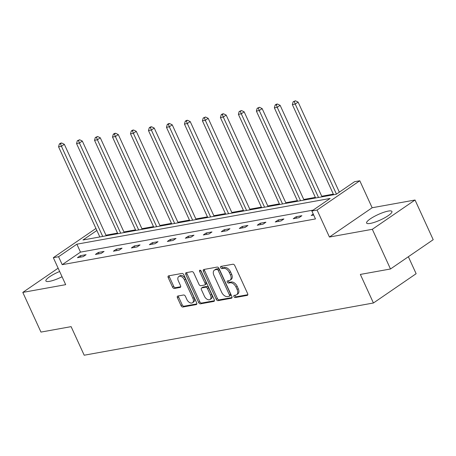 <?xml version="1.0" encoding="UTF-8"?>
<svg xmlns="http://www.w3.org/2000/svg" width="456" height="456" viewBox="0 0 456 456"><rect width="100%" height="100%" fill="white"/><g stroke="black" fill="none" stroke-linecap="round" stroke-linejoin="round"><path stroke-width="0.68" d="M233.905 296.617A1.225 0.764 -124.4 0 0 235.193 297.563L247.22 295.391A1.756 1.089 -124.4 0 0 247.494 295.277A1.756 1.089 -124.4 0 0 247.636 293.63L234.794 265.586A1.756 1.089 -124.4 0 0 232.953 264.229L220.926 266.401A1.225 0.764 -124.4 0 0 220.732 266.481A1.225 0.764 -124.4 0 0 220.636 267.638A1.225 0.764 -124.4 0 0 221.929 268.584L223.486 268.305A5.609 3.483 -124.4 0 1 229.385 272.637L230.457 274.974A5.609 3.483 -124.4 0 1 230.006 280.252A5.609 3.483 -124.4 0 1 229.117 280.611L227.561 280.89A1.225 0.764 -124.4 0 0 227.367 280.97A1.225 0.764 -124.4 0 0 227.27 282.127A1.225 0.764 -124.4 0 0 228.559 283.073L230.115 282.794A5.609 3.483 -124.4 0 1 236.02 287.126L237.091 289.463A5.609 3.483 -124.4 0 1 236.641 294.741A5.609 3.483 -124.4 0 1 235.752 295.1L234.196 295.38A1.225 0.764 -124.4 0 0 234.002 295.459A1.225 0.764 -124.4 0 0 233.905 296.617M234.914 295.254A1.225 0.764 -124.4 0 0 235.057 295.824A1.225 0.764 -124.4 0 0 236.35 296.77L247.825 294.701M221.644 266.27A1.225 0.764 -124.4 0 0 221.793 266.845A1.225 0.764 -124.4 0 0 223.081 267.792L224.637 267.512L223.486 268.305M228.279 280.759A1.225 0.764 -124.4 0 0 228.422 281.335A1.225 0.764 -124.4 0 0 229.716 282.281L231.272 282.002L230.115 282.794M62.056 276.741A13.931 2.935 155.4 0 1 49.561 281.335A13.931 2.935 155.4 0 1 45.896 280.959A13.931 2.935 155.4 0 1 59.651 271.491M388.273 211.082A13.931 2.935 155.4 0 1 391.932 211.459A13.931 2.935 155.4 0 1 384.693 217.814A13.931 2.935 155.4 0 1 370.266 223.429A13.931 2.935 155.4 0 1 366.601 223.052A13.931 2.935 155.4 0 1 373.84 216.703A13.931 2.935 155.4 0 1 388.273 211.082M415.034 200.013L433.2 239.696L390.49 268.983L372.324 229.3L415.034 200.013L372.147 207.754L359.795 180.77L317.085 210.056L311.841 211.003L330.133 198.457L76.87 244.188L58.573 256.734L53.329 257.68L95.942 228.456M58.134 268.179L22.8 292.404L65.681 284.664L53.329 257.68M390.49 268.983L360.348 274.421L373.43 302.995L84.195 355.218L71.113 326.644L40.966 332.088L22.8 292.404M177.863 296.024A1.756 1.089 -124.4 0 0 177.583 296.138A1.756 1.089 -124.4 0 0 177.441 297.785L181.043 305.651A1.756 1.089 -124.4 0 0 182.89 307.008L196.24 304.597A1.756 1.089 -124.4 0 0 196.519 304.483A1.756 1.089 -124.4 0 0 196.661 302.835L183.819 274.791A1.756 1.089 -124.4 0 0 181.978 273.435L168.623 275.846A1.756 1.089 -124.4 0 0 168.344 275.96A1.756 1.089 -124.4 0 0 168.207 277.607L172.556 287.115A1.756 1.089 -124.4 0 0 174.403 288.466L180.114 287.434A1.756 1.089 -124.4 0 0 180.394 287.32A1.756 1.089 -124.4 0 0 180.536 285.673L178.376 280.959A4.691 2.913 -124.4 0 1 178.752 276.547A4.691 2.913 -124.4 0 1 184.429 279.864L192.882 298.327A4.691 2.913 -124.4 0 1 192.506 302.744A4.691 2.913 -124.4 0 1 186.829 299.421L185.421 296.343A1.756 1.089 -124.4 0 0 183.574 294.992L177.863 296.024M372.147 207.754L329.437 237.04L372.324 229.3M329.437 237.04L317.085 210.056M313.124 210.119L80.501 252.122L62.21 264.668L315.472 218.937L311.841 211.003M62.21 264.668L58.573 256.734M216.235 299.301A1.756 1.089 -124.4 0 0 218.082 300.652L231.431 298.241A1.756 1.089 -124.4 0 0 231.711 298.133A1.756 1.089 -124.4 0 0 231.853 296.48L219.011 268.436A1.756 1.089 -124.4 0 0 217.164 267.079L203.815 269.49A1.756 1.089 -124.4 0 0 203.536 269.604A1.756 1.089 -124.4 0 0 203.393 271.252L216.235 299.301L217.392 298.509A1.756 1.089 -124.4 0 0 219.233 299.86L232.041 297.551M213.835 301.422L200.486 303.833A1.756 1.089 -124.4 0 1 198.639 302.476L185.803 274.432A1.756 1.089 -124.4 0 1 185.94 272.779A1.756 1.089 -124.4 0 1 186.219 272.671L191.93 271.639A1.756 1.089 -124.4 0 1 193.777 272.99L198.987 284.367A1.756 1.089 -124.4 0 0 200.828 285.718L204.619 285.034A1.756 1.089 -124.4 0 0 204.898 284.92A1.756 1.089 -124.4 0 0 205.04 283.273L199.62 271.428A1.225 0.764 -124.4 0 1 199.717 270.277A1.225 0.764 -124.4 0 1 201.204 271.143L214.257 299.655A1.756 1.089 -124.4 0 1 214.115 301.308A1.756 1.089 -124.4 0 1 213.835 301.422L214.32 301.085M373.43 302.995L416.134 273.708L408.359 256.728M333.342 194.136L321.742 196.234M315.358 197.385L303.759 199.477M297.375 200.634L285.775 202.726M279.391 203.878L267.792 205.975M261.408 207.127L249.808 209.218M243.424 210.376L231.825 212.467M225.441 213.619L213.841 215.716M207.457 216.868L195.858 218.96M189.474 220.117L177.874 222.209M171.49 223.36L159.891 225.458M153.507 226.609L141.907 228.701M135.523 229.858L123.924 231.95M117.54 233.101L105.94 235.199M96.866 230.474L82.986 239.993L336.254 194.262L354.546 181.716L359.795 180.77M80.501 252.122L76.87 244.188M80.319 255.713L86.087 254.67L83.197 256.648L77.434 257.691L80.319 255.713L80.94 257.059M98.302 252.464L104.071 251.427L101.181 253.405L95.418 254.442L98.302 252.464L98.924 253.81M116.286 249.221L122.054 248.178L119.164 250.156L113.401 251.199L116.286 249.221L116.907 250.566M134.269 245.972L140.038 244.929L137.148 246.907L131.385 247.95L134.269 245.972L134.885 247.317M152.253 242.723L158.021 241.686L155.131 243.664L149.368 244.701L152.253 242.723L152.868 244.068M170.236 239.48L176.005 238.437L173.115 240.415L167.352 241.458L170.236 239.48L170.852 240.825M188.22 236.231L193.982 235.188L191.098 237.171L185.335 238.209L188.22 236.231L188.835 237.576M206.203 232.982L211.966 231.944L209.082 233.922L203.319 234.96L206.203 232.982L206.819 234.333M224.187 229.738L229.949 228.695L227.065 230.673L221.302 231.716L224.187 229.738L224.802 231.084M242.17 226.489L247.933 225.446L245.049 227.43L239.286 228.467L242.17 226.489L242.786 227.835M260.154 223.24L265.916 222.203L263.032 224.181L257.269 225.218L260.154 223.24L260.769 224.591M278.137 219.997L283.9 218.954L281.016 220.932L275.253 221.975L278.137 219.997L278.753 221.342M296.121 216.748L301.883 215.705L298.999 217.689L293.236 218.726L296.121 216.748L296.736 218.093M313.688 215.032L311.22 215.483L313.249 214.086M236.641 294.741L237.798 293.949A5.609 3.483 -124.4 0 0 238.243 288.671L237.091 289.463M231.272 282.002A5.609 3.483 -124.4 0 1 237.177 286.334L238.243 288.671M230.006 280.252L231.163 279.46A5.609 3.483 -124.4 0 0 231.608 274.181L230.457 274.974M224.637 267.512A5.609 3.483 -124.4 0 1 230.542 271.844L231.608 274.181M204.356 269.393A1.756 1.089 -124.4 0 0 204.55 270.465L217.392 298.509M229.191 296.286A1.225 0.764 -124.4 0 0 229.385 296.206A1.225 0.764 -124.4 0 0 229.482 295.055L218.213 270.436A1.225 0.764 -124.4 0 0 216.919 269.485L215.278 269.781A5.609 3.483 -124.4 0 0 214.388 270.14A5.609 3.483 -124.4 0 0 213.944 275.424L221.644 292.25A5.609 3.483 -124.4 0 0 227.55 296.582L229.191 296.286M230.343 295.494A1.225 0.764 -124.4 0 0 230.536 295.414A1.225 0.764 -124.4 0 0 230.639 294.262L229.482 295.055M214.388 270.14L215.545 269.353A5.609 3.483 -124.4 0 1 216.435 268.994L218.076 268.698A1.225 0.764 -124.4 0 1 219.364 269.644L230.639 294.262M214.445 300.726L201.637 303.04L200.486 303.833M186.766 272.568A1.756 1.089 -124.4 0 0 186.954 273.64L199.796 301.684A1.756 1.089 -124.4 0 0 201.637 303.04M204.898 284.92L206.055 284.128A1.756 1.089 -124.4 0 0 206.192 282.481L200.771 270.636L199.62 271.428M204.391 296.166A4.691 2.913 -124.4 0 0 210.068 299.489A4.691 2.913 -124.4 0 0 210.444 295.072L207.463 288.568A1.756 1.089 -124.4 0 0 205.622 287.217L201.831 287.901A1.756 1.089 -124.4 0 0 201.552 288.01A1.756 1.089 -124.4 0 0 201.41 289.663L204.391 296.166M210.068 299.489L211.219 298.697A4.691 2.913 -124.4 0 0 211.595 294.285L210.444 295.072M201.552 288.01L202.703 287.223A1.756 1.089 -124.4 0 1 202.983 287.109L206.773 286.425A1.756 1.089 -124.4 0 1 208.62 287.776L211.595 294.285M192.506 302.744L193.663 301.952A4.691 2.913 -124.4 0 0 194.039 297.54L192.882 298.327M178.752 276.547L179.903 275.755A4.691 2.913 -124.4 0 1 185.586 279.072L194.039 297.54M169.17 275.749A1.756 1.089 -124.4 0 0 169.358 276.815L173.713 286.322A1.756 1.089 -124.4 0 0 175.554 287.673L180.724 286.738M178.404 295.927A1.756 1.089 -124.4 0 0 178.598 296.993L182.2 304.864A1.756 1.089 -124.4 0 0 184.047 306.215L196.85 303.901M339.338 192.147L298.11 102.093L295.226 104.076L292.347 104.595L333.615 194.74M336.454 194.125L295.226 104.076L294.285 101.574L295.437 100.782L293.128 101.779L294.285 101.574M292.347 104.595L293.128 101.779M295.437 100.782L298.11 102.093M322.016 196.832L280.132 105.342L277.242 107.32L274.364 107.838L315.632 197.984M318.516 197.465L277.242 107.32L276.302 104.817L277.453 104.031L276.302 104.236L275.145 105.028L276.302 104.817M274.364 107.838L275.145 105.028M277.453 104.031L280.132 105.342M304.032 200.081L262.149 108.591L259.259 110.569L256.38 111.087L297.648 201.233M300.532 200.714L259.259 110.569L258.318 108.066L259.47 107.274L257.161 108.277L258.318 108.066M256.38 111.087L257.161 108.277M259.47 107.274L262.149 108.591M286.049 203.325L244.165 111.834L241.275 113.818L238.397 114.336L279.665 204.482M282.549 203.957L241.275 113.818L240.335 111.315L241.486 110.523L239.178 111.52L240.335 111.315M238.397 114.336L239.178 111.52M241.486 110.523L244.165 111.834M268.065 206.574L226.182 115.083L223.292 117.061L220.413 117.58L261.681 207.725M264.565 207.206L223.292 117.061L222.351 114.559L223.503 113.772L222.351 113.977L221.2 114.769L222.351 114.559M220.413 117.58L221.2 114.769M223.503 113.772L226.182 115.083M250.082 209.823L208.198 118.332L205.308 120.31L202.43 120.829L243.698 210.974M246.582 210.455L205.308 120.31L204.368 117.808L205.519 117.015L203.216 118.019L204.368 117.808M202.43 120.829L203.216 118.019M205.519 117.015L208.198 118.332M232.098 213.066L190.215 121.575L187.325 123.553L184.446 124.078L225.714 214.223M228.598 213.699L187.325 123.553L186.384 121.057L187.536 120.264L186.384 120.469L185.233 121.262L186.384 121.057M184.446 124.078L185.233 121.262M187.536 120.264L190.215 121.575M214.115 216.315L172.231 124.824L169.341 126.802L166.463 127.321L207.731 217.466M210.615 216.948L169.341 126.802L168.401 124.3L169.552 123.513L168.401 123.718L167.249 124.511L168.401 124.3M166.463 127.321L167.249 124.511M169.552 123.513L172.231 124.824M196.131 219.564L154.248 128.073L151.358 130.051L148.479 130.57L189.747 220.715M192.631 220.197L151.358 130.051L150.417 127.549L151.569 126.757L150.417 126.967L149.266 127.76L150.417 127.549M148.479 130.57L149.266 127.76M151.569 126.757L154.248 128.073M178.148 222.807L136.264 131.317L133.374 133.294L130.496 133.819L171.764 223.964M174.648 223.44L133.374 133.294L132.434 130.798L133.585 130.006L132.434 130.211L131.282 131.003L132.434 130.798M130.496 133.819L131.282 131.003M133.585 130.006L136.264 131.317M160.164 226.056L118.281 134.566L115.391 136.543L112.512 137.062L153.78 227.208M156.665 226.689L115.391 136.543L114.45 134.041L115.602 133.249L114.45 133.46L113.299 134.252L114.45 134.041M112.512 137.062L113.299 134.252M115.602 133.249L118.281 134.566M142.181 229.305L100.297 137.815L97.407 139.792L94.529 140.311L135.797 230.457M138.681 229.938L97.407 139.792L96.467 137.29L97.618 136.498L95.315 137.501L96.467 137.29M94.529 140.311L95.315 137.501M97.618 136.498L100.297 137.815M124.197 232.549L82.314 141.058L79.429 143.036L76.545 143.56L117.813 233.7M120.697 233.181L79.429 143.036L78.483 140.539L79.635 139.747L77.332 140.744L78.483 140.539M76.545 143.56L77.332 140.744M79.635 139.747L82.314 141.058M106.219 235.798L64.33 144.307L61.446 146.285L58.562 146.803L99.83 236.949M102.714 236.43L61.446 146.285L60.5 143.782L61.651 142.99L60.5 143.201L59.348 143.993L60.5 143.782M58.562 146.803L59.348 143.993M61.651 142.99L64.33 144.307M236.35 296.77L235.193 297.563M223.081 267.792L221.929 268.584M229.716 282.281L228.559 283.073M237.177 286.334L236.02 287.126M230.542 271.844L229.385 272.637M247.699 295.06L247.22 295.391M204.55 270.465L203.393 271.252M231.916 297.91L231.431 298.241M219.233 299.86L218.082 300.652M219.364 269.644L218.213 270.436M218.076 268.698L216.919 269.485M216.435 268.994L215.278 269.781M199.796 301.684L198.639 302.476M186.954 273.64L185.803 274.432M206.192 282.481L205.04 283.273M208.62 287.776L207.463 288.568M206.773 286.425L205.622 287.217M202.983 287.109L201.831 287.901M185.586 279.072L184.429 279.864M180.599 287.103L180.114 287.434M175.554 287.673L174.403 288.466M173.713 286.322L172.556 287.115M169.358 276.815L168.207 277.607M196.724 304.266L196.24 304.597M184.047 306.215L182.89 307.008M182.2 304.864L181.043 305.651M178.598 296.993L177.441 297.785M230.536 295.414L229.385 296.206"/></g></svg>
